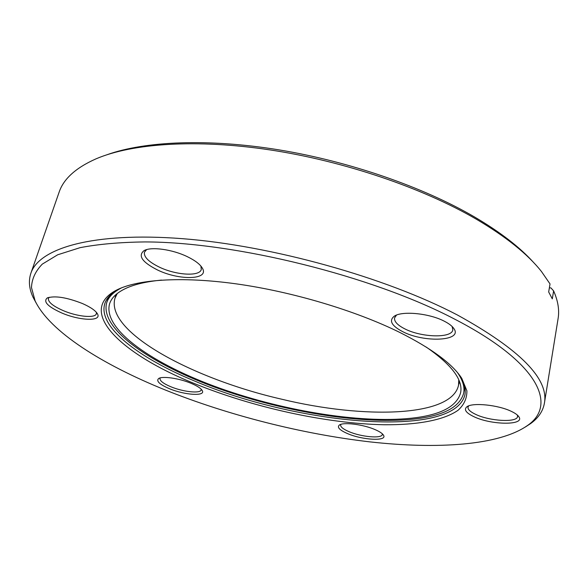 <?xml version="1.0" encoding="UTF-8"?>
<svg xmlns="http://www.w3.org/2000/svg" width="588" height="588" viewBox="0 0 588 588"><rect width="100%" height="100%" fill="white"/><g stroke="black" fill="none" stroke-linecap="round" stroke-linejoin="round"><path stroke-width="0.88" d="M426.175 347.038C451.709 364.751 463.19 379.988 460.61 392.747C457.008 405.779 442.272 414.07 416.407 417.62C365.354 424.426 286.334 411.798 220.265 388.374C154.571 365.038 102.547 329.993 109.552 303.915C111.514 297.557 117.277 292.229 126.832 287.929C135.475 284.114 147.059 281.498 161.582 280.086M457.501 372.63C462.8 380.267 464.851 387.11 463.66 393.174C459.97 406.499 444.903 414.952 418.45 418.538C366.442 425.389 286.238 412.533 219.162 388.741C152.483 365.038 99.526 329.412 106.663 302.842C108.501 296.94 113.565 291.891 121.856 287.701M117.277 293.478L114.961 298.263C105.171 332.088 193.165 379.003 281.571 399.178C363.928 419.148 451.746 417.237 458.537 385.199L458.772 379.885M399.561 332.323C431.688 348.493 452.437 363.847 461.793 378.393L466.894 390.814C467.034 398.319 464.072 404.816 458.023 410.299C443.624 420.361 416.855 425.036 384.045 424.749C325.678 423.58 251.848 407.205 192.864 382.935C123.046 354.652 76.558 312.397 115.336 290.729C135.63 279.55 180.266 276.095 236.31 283.872C292.324 291.699 355.395 310.552 399.561 332.323M120.878 288.091L118.159 289.48C110.941 293.5 106.487 298.234 104.782 303.68C97.608 326.84 138.731 357.974 194.312 380.892C295.536 424.455 453.767 439.758 464.917 394.805C466.012 389.205 464.344 382.92 459.904 375.952L458.17 373.439M375.313 429.71C379.694 431.629 382.42 433.452 383.479 435.179C387.823 441.522 362.267 440.14 347.229 433.466C339.548 430.071 336.909 427.278 339.305 425.087C343.135 421.868 363.487 424.426 375.313 429.71M340.937 424.345L340.65 424.955C340.445 426.91 343.142 429.1 348.743 431.541C360.988 436.95 381.957 438.876 382.318 434.473L382.31 433.797M511.626 411.504C515.25 413.246 517.646 414.974 518.814 416.686C525.576 425.587 491.017 425.175 473.671 416.576C465.983 412.835 463.697 409.601 466.791 406.867C472.083 402.265 498.418 404.882 511.626 411.504M468.673 405.896L467.989 407.175C467.747 409.424 470.268 411.806 475.545 414.32C489.451 421.184 517.242 422.801 517.565 416.532L517.359 415.077M444.513 321.32C449.085 323.679 452.209 326.105 453.892 328.589C463.168 341.209 424.029 342.944 402.567 331.588C391.63 325.818 388.808 320.732 394.092 316.322C401.685 310.611 429.38 313.228 444.513 321.32M396.51 315.102L394.563 317.902C394.092 321.482 397.473 325.127 404.713 328.817C421.346 337.534 451.9 338.438 452.819 329.853L452.128 326.502M187.41 256.713C195.216 260.528 200.229 264.387 202.448 268.297C209.438 279.917 179.465 280.66 157.591 270.017C142.178 262.204 137.673 255.736 144.067 250.62C151.145 246.446 172.438 249.378 187.41 256.713M146.603 249.628L144.413 252.237C143.707 256.963 148.72 261.939 159.466 267.18C176.238 275.265 199.766 276.698 201.287 269.451L200.905 266.077M82.438 303.533C90.699 307.201 95.741 310.707 97.564 314.058C101.805 321.629 79.446 320.717 61.512 312.867C47.775 306.605 43.012 301.644 47.209 297.984C54.816 295.485 66.562 297.337 82.438 303.533M49.252 297.256L48.385 298.432C47.981 301.989 52.847 306.025 62.997 310.523C77.168 316.689 95.293 318.512 96.366 313.749L96.366 312.309M191.166 383.347C197.296 385.949 201 388.374 202.279 390.638C205.822 396.51 184.617 395.121 169.381 388.683C159.51 384.42 155.93 381.039 158.65 378.532C162.384 375.85 179.347 378.327 191.166 383.347M160.34 377.871L160.01 378.459C159.774 380.833 163.354 383.589 170.755 386.72C183.088 391.917 200.552 393.791 201.162 389.881L201.199 389.212M454.267 318.931C372.241 275.978 235.803 242.065 145.023 241.925C120.062 242.234 98.409 244.145 80.086 247.666L57.69 254.78L42.292 264.122C35.368 271.288 31.767 279.116 31.487 287.613L35.104 300.858C49.855 331.728 102.488 364.575 164.809 389.8C228.159 415.268 301.909 433.995 369.83 441.867C437.193 449.386 499.183 445.52 527.554 425.462C557.402 405.051 539.284 362.708 454.267 318.931M36.324 303.305L33.185 297.506C29.128 288.973 28.356 280.902 30.863 273.288C38.962 248.298 92.698 231.775 182.236 238.662C271.524 245.475 385.559 277.36 457.398 314.992C520.02 349.522 549.023 378.937 544.392 403.236C542.981 411.122 538.454 417.855 530.832 423.433L525.312 427.035M107.178 154.673C145.016 141.171 208.079 138.305 278.881 149.852C349.654 161.48 423.323 187.116 474.413 216.899C500.241 232.091 519.99 247.327 533.676 262.593M544.392 403.236L558.108 318.512C559.519 310.089 558.027 300.88 553.617 290.898L552.301 298.873L548.678 291.979L550.023 283.923L541.482 271.538C527.767 254.185 506.018 236.721 476.243 219.155C422.654 187.925 344.34 161.215 270.348 149.955C196.304 138.775 132.182 143.376 96.057 158.826C75.837 167.786 63.519 178.928 59.101 192.239L30.863 273.288M553.617 290.898L550.919 287.899L549.368 287.855M459.765 382.479L458.868 383.501M115.483 296.609L115.174 295.286M106.663 302.842L108.515 297.028M463.66 393.174L464.792 387.183M458.537 385.199L459.309 381.193M114.961 298.263L116.189 294.375M459.904 375.952L461.793 378.393M383.089 434.62L383.479 435.179M518.138 415.834L518.814 416.686M452.657 327.046L453.892 328.589M201.383 266.665L202.448 268.297M97.027 313.147L97.564 314.058M201.927 390.057L202.279 390.638M35.104 300.858L33.185 297.506M527.554 425.462L530.832 423.433M159.26 378.224L158.65 378.532M48.209 297.557L47.209 297.984M145.875 249.849L144.067 250.62M395.82 315.389L394.092 316.322M467.703 406.323L466.791 406.867M339.893 424.749L339.305 425.087M118.159 289.48L115.336 290.729"/></g></svg>
